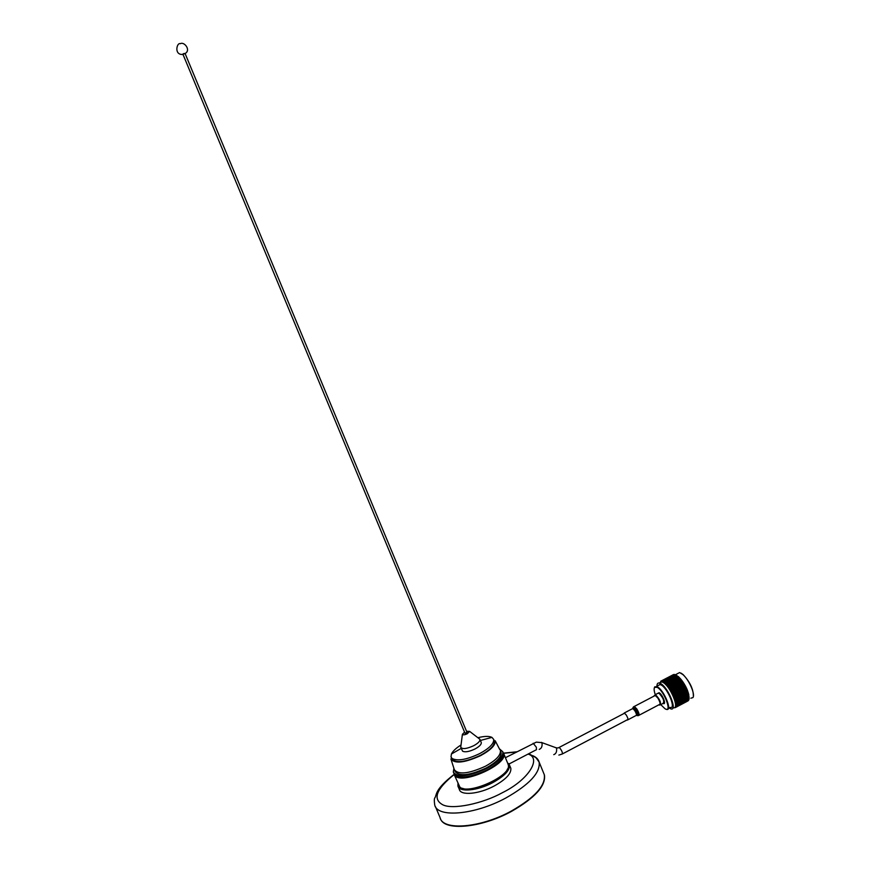 <?xml version="1.0" encoding="UTF-8"?>
<svg xmlns="http://www.w3.org/2000/svg" width="870" height="870" viewBox="0 0 870 870"><rect width="100%" height="100%" fill="white"/><g stroke="black" fill="none" stroke-linecap="round" stroke-linejoin="round"><path stroke-width="1.3" d="M454.151 774.55C436.262 789.014 432.444 799.073 442.678 804.739C452.574 810.003 482.719 803.619 502.447 792.668C528.742 779.781 541.869 758.053 528.057 754.072M435.478 806.697L440.013 817.463C442.438 830.937 480.044 828.196 511.147 811.155C534.778 797.659 545.827 785.501 544.294 774.691L543.543 772.864M516.334 752.017L503.632 753.289M453.89 768.319L453.313 772.082C457.653 777.823 468.767 776.638 486.689 768.514C497.977 762.25 503.349 756.672 502.816 751.778L499.347 748.744M453.651 772.897L453.868 773.408C458.207 779.172 469.332 777.997 487.243 769.874C498.532 763.61 503.904 758.02 503.36 753.115L503.023 752.3M440.013 817.463C442.438 830.937 480.044 828.196 511.147 811.155C534.778 797.659 545.827 785.501 544.294 774.691L544.435 775.029C545.968 785.838 534.919 797.997 511.288 811.503C480.925 828.109 444.037 831.263 440.416 818.583M503.045 752.343L503.773 753.725C508.276 763.914 463.155 784.675 455.227 775.996L453.89 773.484M454.357 774.952L459.795 786.926C467.429 795.506 510.646 776.366 508.417 765.448L507.939 763.795M457.957 783.587L457.946 786.067C459.132 792.516 477.554 790.83 492.79 782.619C504.513 776.062 510.07 770.168 509.45 764.947L508.722 763.523L507.993 763.904M458.305 786.948L459.327 789.384C460.534 795.876 478.968 794.223 494.193 786.001C505.916 779.444 511.451 773.528 510.82 768.264L510.462 767.394M462.568 788.329C472.214 793.048 504.111 779.313 507.471 769.015M623.692 713.65L624.301 712.987L626.215 714.955C628.042 718.12 628.434 719.827 627.39 720.066L627.063 719.903M654.425 695.891L655.23 695.478L657.796 697.968C660.189 702.046 660.667 704.265 659.221 704.635L639.091 715.227M658.971 704.765C662.266 706.821 658.633 696.968 655.491 695.347L654.175 696.033M654.273 695.532L655.686 694.869C660.036 699.589 661.407 703.004 659.808 705.102L659.449 704.961M690.823 698.229L692.879 697.609C695.576 694.662 689.029 679.666 682.798 674.5L679.611 672.564L677.219 673.815M660.754 704.602L664.963 708.713C672.695 713.694 664.419 690.954 657.144 687.311L654.631 687.311C653.783 688.54 654.012 690.997 655.295 694.662M654.283 688.007L654.74 686.832L657.339 686.832C664.125 690.138 672.804 711.682 666.42 709.333L665.898 709.137M668.432 708.267L670.096 707.397C676.512 709.724 667.834 688.192 661.015 684.907L660.102 684.516L658.068 685.582M673.043 707.625C680.307 710.235 670.531 685.962 662.831 682.297L661.798 681.862L659.493 683.07M668.997 707.973L670.737 708.843C677.969 711.475 668.182 687.191 660.504 683.505L659.482 683.07C657.774 682.667 656.937 683.689 656.981 686.147M663.049 681.721L665.506 680.438L662.766 682.232L662.799 681.591M662.32 681.384L664.756 680.101L662.548 681.471M662.07 681.297L662.048 681.917L662.287 681.373M661.418 681.177L661.504 681.775L661.852 681.243M663.625 679.731L660.678 681.275M661.798 681.862L659.536 682.798M689.051 698.882C689.007 691.683 685.484 684.288 678.502 676.686L674.348 674.489L672.379 675.859M674.098 674.533L671.944 675.555M688.768 699.937L688.768 694.38L685.788 686.68L680.992 679.307L675.838 674.924M676.066 675.087L674.054 675.979L675.783 674.935M672.891 676.588L670.357 677.904L673.271 676.621M669.204 678.513L666.659 679.84L669.574 678.546M684.831 695.728L682.602 696.043L683.722 694.902L685.147 694.706L684.016 695.848M688.116 695.173L688.725 695.086M688.888 695.935L686.974 696.707L688.812 695.5M685.212 698.284L687.757 696.935L684.701 698.316M683.439 699.828L685.984 698.479L682.961 699.85M681.634 701.34L684.179 700.002L681.188 701.35M679.796 702.829L682.341 701.481L679.394 702.829M677.937 704.287L680.481 702.938L677.578 704.276M676.142 705.635L678.6 704.352L676.164 705.363M686.974 696.707L686.419 696.761M689.04 697.077L687.137 697.87L688.996 696.674M685.332 699.382L687.876 698.044L684.897 699.393M683.505 700.872L686.049 699.523L683.102 700.872M681.645 702.318L684.19 700.981L681.286 702.318M679.764 703.743L682.308 702.394L679.437 703.732M677.85 705.124L680.394 703.776L677.556 705.113M676.001 706.407L678.459 705.124L676.055 706.179M689.083 698.099L687.202 698.914L689.083 697.751M685.342 700.372L687.887 699.023L684.984 700.361M683.461 701.785L686.006 700.437L683.135 701.775M681.558 703.167L684.092 701.829L681.264 703.156M679.611 704.515L682.156 703.167L679.361 704.504M677.654 705.82L680.199 704.482L677.447 705.809M675.849 706.853L678.208 705.744L675.653 707.223M688.975 699.252L687.159 699.828L689.051 698.686M685.255 701.209L687.789 699.871L684.962 701.198M683.32 702.558L685.854 701.22L683.07 702.547M681.351 703.863L683.896 702.525L681.145 703.852M679.372 705.135L681.906 703.786L679.198 705.124M677.36 706.364L679.894 705.015L677.23 706.353M675.414 707.495L677.861 706.212L675.533 707.364M688.844 699.741L687.017 700.6L688.92 699.491M685.049 701.916L687.583 700.567L684.842 701.894M683.07 703.178L685.604 701.84L682.896 703.167M681.058 704.406L683.592 703.069L680.927 704.395M679.013 705.592L681.558 704.254L678.937 705.592M676.958 706.744L679.492 705.396L676.925 706.734M675.207 707.669L677.295 706.57M688.681 700.132L686.756 701.231L688.529 699.948M684.744 702.46L687.278 701.111L684.614 702.449M682.711 703.645L685.245 702.307L682.624 703.634M680.655 704.787L683.189 703.449L680.612 704.787M678.904 705.722L680.982 704.613M688.333 700.633L686.397 701.688L688.377 700.502M684.342 702.84L686.876 701.503L684.298 702.829M682.591 703.765L684.668 702.666M686.278 701.818L687.909 700.926M667.301 677.806L664.104 679.481M662.516 680.329L665.05 679.013L662.483 680.383M661.015 681.188L663.473 679.916L661.037 681.188M670.966 675.892L667.779 677.567M666.202 678.404L668.725 677.088L666.17 678.459M664.626 679.307L667.159 677.991L664.582 679.405M663.081 680.253L665.604 678.937L663.005 680.383M661.613 681.199L664.071 679.927L661.646 681.199M673.413 674.62L671.455 675.642M668.312 677.393L670.835 676.066L668.269 677.48M666.768 678.328L669.291 677.012L666.692 678.459M665.235 679.318L667.768 677.991L665.006 679.709M663.723 680.351L666.257 679.024L663.603 680.536M673.956 674.489L671.988 675.468M670.444 676.414L672.978 675.087L670.379 676.534M668.921 677.393L671.444 676.077L668.693 677.784M667.41 678.426L669.943 677.099L667.301 678.611M665.909 679.492L668.454 678.165L665.778 679.72M664.43 680.612L666.975 679.285L664.278 680.862M674.587 674.522L672.608 675.468M671.096 676.501L673.63 675.174L670.977 676.686M669.606 677.567L672.14 676.251L669.465 677.795M668.127 678.676L670.661 677.36L667.964 678.937M665.213 681.036L667.758 679.709L665.006 681.34M663.843 682.211L666.311 680.949L663.549 682.722L663.582 682.036M675.294 674.718L673.293 675.642L675.033 674.631M671.814 676.751L674.348 675.435L671.662 677.012M668.91 679.1L671.455 677.773L668.704 679.416M667.475 680.34L670.02 679.013L667.236 680.677M666.05 681.623L668.595 680.286L665.789 681.982M664.702 682.874L667.181 681.612L664.386 683.352L664.43 682.656M672.608 677.175L675.142 675.849L672.401 677.48M671.172 678.404L673.717 677.088L670.944 678.741M669.759 679.688L672.293 678.361L669.487 680.046M668.334 681.003L670.879 679.677L668.04 681.384M666.931 682.352L669.476 681.025L666.605 682.765M665.593 683.679L668.073 682.417L665.256 684.125L665.311 683.418M668.073 682.417L668.639 682.428M676.893 675.609L674.87 676.479L676.588 675.403M673.445 677.752L675.99 676.425L673.184 678.111M672.042 679.068L674.576 677.741L671.749 679.448M670.639 680.416L673.184 679.089L670.313 680.829M669.237 681.808L671.781 680.481L668.878 682.232M667.845 683.233L670.389 681.906L667.453 683.679M666.518 684.636L669.008 683.363L668.051 684.385L666.148 685.038L666.235 684.32M670.389 681.906L670.977 681.906M671.781 680.481L672.347 680.492M677.773 676.294L675.74 677.132L677.447 676.033M674.337 678.491L676.882 677.164L674.011 678.894M672.945 679.872L675.49 678.546L672.586 680.296M671.553 681.297L674.098 679.97L671.161 681.743M670.172 682.754L672.717 681.428L669.737 683.222L671.336 682.917L670.389 683.961L668.791 684.255L669.737 683.222M667.464 685.701L669.954 684.44L669.008 685.506L667.062 686.071L667.17 685.353M674.098 679.97L674.685 679.97M675.49 678.546L676.044 678.557M678.687 677.121L676.643 677.937L678.361 676.806M675.261 679.361L677.806 678.034L675.261 679.361L676.425 679.492L675.479 680.514L673.88 680.818L674.826 679.818M672.499 682.308L675.044 680.982L671.934 682.885L673.663 682.504L672.717 683.559L671.118 683.831L672.064 682.787M669.737 685.386L672.282 684.048L669.15 685.93L670.9 685.636L669.954 686.734L668.41 686.898L669.302 685.875M673.239 685.288L672.282 686.408L670.683 686.626L671.629 685.527L673.782 685.19L671.336 685.136M677.806 678.034L678.382 678.034M678.502 676.686L677.708 676.958M679.633 678.089L677.578 678.883L679.285 677.719M676.207 680.373L678.752 679.046L675.642 680.949L677.371 680.557L676.425 681.623L674.826 681.895L675.772 680.84M673.445 683.439L676.001 682.113L672.858 683.983L674.62 683.689L673.663 684.788L672.064 685.027L673.021 683.94M669.356 688.181L671.847 686.919L670.89 688.05L668.899 688.475L669.063 687.768M671.847 686.919L670.248 687.137M674.163 686.626L673.206 687.768L671.618 687.963L672.575 686.821L674.685 686.484L672.282 686.408M670.683 686.626L668.758 687.343M675.566 684.973L674.609 686.104L673.01 686.31L673.967 685.19L676.099 684.853L673.663 684.788M670.411 686.854L677.578 678.883M679.938 678.426L679.339 679.013L680.242 678.774M680.579 679.176L678.535 679.948L679.481 678.904M677.154 681.504L679.698 680.166L678.763 681.254L676.566 682.047L678.328 681.743L677.382 682.841L675.783 683.08L676.729 681.993M674.402 684.679L676.947 683.341L676.001 684.462L673.967 685.19M670.281 689.551L671.172 688.485L672.771 688.29L671.803 689.442L669.791 689.801L669.987 689.116M672.771 688.29L671.172 688.485M675.076 688.029L674.098 689.192L672.521 689.366L673.489 688.203L675.566 687.844L673.206 687.768M671.618 687.963L669.693 688.67M676.49 686.343L675.522 687.496L673.935 687.681L674.892 686.528L676.99 686.18L674.609 686.104M677.882 684.679L676.925 685.821L675.337 686.006L676.294 684.875L678.404 684.538L676.001 684.462M676.947 683.341L675.348 683.581M679.274 683.026L678.317 684.157L676.729 684.364L677.676 683.244L679.807 682.906L677.382 682.841M675.783 683.08L670.89 688.05M681.536 680.373L679.492 681.134L681.199 679.938M678.111 682.743L679.057 681.634L680.655 681.406L679.709 682.515L677.676 683.244M671.161 690.987L672.075 689.899L673.652 689.725L672.673 690.9L670.661 691.182L670.89 690.53M673.652 689.725L672.075 689.899M675.946 689.486L674.957 690.671L673.391 690.823L674.37 689.649L676.414 689.257L674.098 689.192M672.521 689.366L670.607 690.062M677.382 687.768L676.392 688.942L674.826 689.116L675.794 687.942L677.861 687.572L675.522 687.496M678.796 686.071L677.817 687.235L676.24 687.409L677.208 686.256L679.285 685.897L676.925 685.821M680.199 684.396L679.231 685.549L677.654 685.734L678.611 684.581L680.699 684.233L678.317 684.157M681.591 682.732L680.634 683.874L679.046 684.07L680.003 682.928L682.113 682.591L679.709 682.515M680.655 681.406L679.057 681.634M682.395 681.123L681.09 680.905M679.492 681.134L671.803 689.442M678.883 681.656L680.427 680.057M681.852 680.797L681.199 681.308L682.145 681.199M682.482 681.678L680.438 682.417L681.384 681.297M672.01 692.466L672.934 691.367L674.5 691.204L673.5 692.389L671.488 692.618L671.749 691.998M674.5 691.204L672.934 691.367M676.762 690.976L675.762 692.172L674.207 692.324L675.207 691.139L677.208 690.715L674.957 690.671M673.391 690.823L671.477 691.519M678.219 689.247L677.23 690.443L675.664 690.595L676.664 689.41L678.676 689.007L676.392 688.942M679.666 687.528L678.676 688.714L677.11 688.877L678.1 687.691L680.133 687.311L677.817 687.235M681.09 685.821L680.112 686.995L678.546 687.159L679.514 685.995L681.569 685.625L679.231 685.549M682.504 684.125L681.536 685.288L679.959 685.462L680.916 684.309L682.993 683.95L680.634 683.874M683.298 682.428L682.026 682.211M683.407 683.048L681.362 683.787L683.08 682.548M672.804 693.977L673.75 692.868L675.294 692.716L674.272 693.901L672.26 694.086L672.303 693.009L673.043 692.933L672.564 693.499M675.294 692.716L673.75 692.868M677.523 692.487L676.49 693.684L674.968 693.836L675.99 692.64L677.947 692.183L675.762 692.172M674.207 692.324L672.303 693.009M675.664 690.595L675.207 691.139M679.013 690.758L677.991 691.944L676.458 692.096L677.469 690.91L679.448 690.465L677.23 690.443M680.481 689.029L679.481 690.214L677.937 690.367L678.937 689.181L680.927 688.757L678.676 688.714M681.939 687.3L680.938 688.485L679.383 688.638L680.373 687.463L682.395 687.05L680.112 686.995M683.374 685.582L682.385 686.756L680.829 686.919L681.808 685.745L683.842 685.364L681.536 685.288M684.179 683.809L682.939 683.602M684.288 684.483L682.254 685.212L683.972 683.961M673.532 695.489L674.5 694.38L676.023 694.227L674.979 695.424L672.967 695.554L673.804 694.456L673.315 695.021M676.023 694.227L674.5 694.38M678.219 693.999L677.154 695.195L675.664 695.347L678.622 693.651L676.49 693.684M674.968 693.836L673.075 694.521M676.458 692.096L675.99 692.64M679.742 692.27L678.698 693.466L677.186 693.618L680.155 691.933L677.991 691.944M677.937 690.367L677.469 690.91M681.243 690.541L680.22 691.726L678.698 691.878L681.667 690.225L679.481 690.214M679.383 688.638L678.937 689.181M682.732 688.801L681.71 689.997L680.177 690.149L681.188 688.953L683.157 688.518L680.938 688.485M680.829 686.919L680.373 687.463M684.201 687.072L683.189 688.257L681.645 688.42L682.645 687.224L684.636 686.811L682.385 686.756M685.005 685.234L683.82 685.049M685.125 685.973L683.102 686.691L684.831 685.429M674.185 697L676.675 695.728L675.598 696.913L673.608 697.022L674.5 695.967L673.989 696.522M678.828 695.489L676.273 696.837L679.209 695.097L675.185 695.891M675.664 695.347L674.979 695.424M677.186 693.618L676.708 694.162M680.394 693.771L679.318 694.956L677.839 695.119L680.786 693.39L678.698 693.466M678.698 691.878L678.219 692.422M681.939 692.052L680.884 693.227L679.383 693.39L682.33 691.693L680.22 691.726M680.177 690.149L679.72 690.693M683.461 690.312L682.417 691.509L680.905 691.661L683.863 689.986L681.71 689.997M684.962 688.583L683.929 689.779L682.406 689.921L685.375 688.279L683.189 688.257M685.788 686.68L684.657 686.539M685.908 687.474L683.896 688.192L685.636 686.93M674.761 698.469L677.241 697.207L676.142 698.371L674.174 698.447L675.109 697.457L674.587 698.012M677.241 697.207L677.741 696.663M679.35 696.935L676.795 698.284L679.72 696.5L675.783 697.37M676.273 696.837L675.598 696.913M680.96 695.239L678.404 696.587L681.34 694.825L679.318 694.956M677.839 695.119L677.349 695.663M679.383 693.39L678.904 693.934M682.548 693.531L679.992 694.88L682.928 693.14L680.884 693.227M680.905 691.661L680.427 692.205M684.103 691.813L683.037 692.998L681.558 693.162L684.494 691.443L682.417 691.509M682.406 689.921L681.939 690.465M685.647 690.095L684.592 691.28L683.102 691.432L686.049 689.736L683.929 689.779M683.896 688.192L683.428 688.736M686.517 688.148L685.419 688.039M685.353 686.463L684.897 687.006M686.626 688.986L684.625 689.703L686.376 688.442M675.24 699.893L677.719 698.621L676.588 699.763L674.652 699.839L675.631 698.904L675.098 699.447M679.785 698.327L677.23 699.676L680.144 697.849L676.294 698.817M676.795 698.284L676.142 698.371M681.438 696.663L678.883 698.012L681.808 696.196L679.861 696.413M683.07 694.978L680.525 696.326L683.439 694.543L681.46 694.706M684.679 693.281L682.123 694.63L685.049 692.868L683.037 692.998M683.102 691.432L682.613 691.976M686.256 691.585L683.711 692.922L686.637 691.182L684.592 691.28M684.625 689.703L684.146 690.247M687.169 689.616L686.125 689.551M686.115 687.974L685.647 688.518M686.843 689.475L686.049 689.736L687.039 689.943M687.256 690.475L685.266 691.204L686.332 690.019M675.631 701.242L678.111 699.969L676.936 701.089L675.033 701.155L676.066 700.285L675.522 700.828M677.382 699.654L676.708 700.187M677.23 699.676L676.588 699.763M681.123 697.686L680.307 697.805M683.494 696.37L680.949 697.707L683.853 695.891L681.949 696.141M685.147 694.706L683.57 694.456M686.778 693.02L684.233 694.369L687.148 692.585L685.168 692.748M685.266 691.204L684.788 691.748M687.735 691.041L686.745 691.041M687.811 691.944L685.843 692.672L687.626 691.422M679.274 699.36L681.819 698.012L678.654 699.447M677.567 700.981L680.122 699.632L676.98 701.046M675.914 702.514L678.382 701.242L677.186 702.318L675.316 702.394L676.403 701.601L675.838 702.123M688.268 693.346L685.669 694.184M688.224 692.433L687.289 692.498M687.42 690.965L686.93 691.509M687.724 693.89L686.31 694.097L688.116 692.846M684.657 695.761L685.799 694.619L687.213 694.412L686.06 695.543L683.853 695.891L685.527 696.054L684.364 697.174L682.983 697.403L684.135 696.272M681.286 699.023L683.831 697.675L680.699 699.088M679.546 700.622L682.102 699.273L679.002 700.676M677.795 702.199L680.351 700.85L677.284 702.231M676.099 703.678L678.567 702.394L677.328 703.449L675.501 703.525L676.632 702.808L676.055 703.319M682.983 697.403L682.363 697.479M686.158 695.957L687.539 695.717L684.994 697.066L685.527 696.054M688.627 694.684L686.691 695.445L687.213 694.412M687.844 694.314L688.507 694.216M686.071 695.532L686.691 695.445M684.407 697.131L684.994 697.066M685.81 697.316L683.265 698.664L686.093 696.87M682.722 698.708L683.265 698.664M684.059 698.893L681.514 700.241L684.32 698.458M682.276 700.437L679.731 701.785L682.515 700.024M680.471 701.959L677.926 703.297L680.688 701.568M678.633 703.438L676.175 704.722L678.839 703.08M676.142 704.069L676.762 703.917L676.164 704.406L675.522 703.71L676.11 703.721M676.164 704.406L675.577 704.548L676.175 704.722M681.09 673.141L683.157 674.62C690.019 682.058 693.423 689.268 693.379 696.239M675.99 706.44L675.392 706.331L675.925 706.657M676.142 705.679L675.533 705.592L676.11 705.929M676.175 704.765L675.577 704.711L676.175 705.07M675.925 702.568L675.348 702.59L675.99 702.938M675.642 701.307L675.087 701.372L675.751 701.709M675.261 699.958L674.718 700.067L675.392 700.383M674.783 698.534L674.261 698.697L674.946 698.991M666.572 684.679L666.3 685.212L666.866 685.005M665.637 683.722L665.409 684.277L665.931 684.005M664.745 682.906L664.528 683.472L665.017 683.146M663.886 682.243L663.69 682.819L664.147 682.439M663.07 681.732L662.896 682.308L663.321 681.873M676.066 700.285L674.718 700.067M675.631 698.904L674.261 698.697M675.109 697.457L673.717 697.272M674.5 695.967L673.086 695.815M673.804 694.456L674.272 693.901M673.043 692.933L673.5 692.389M672.227 691.443L672.673 690.9M671.357 689.975L670.661 691.182M670.444 688.572L669.791 689.801M661.548 681.993L660.471 682.548M659.819 684.451L659.275 684.875M687.452 690.312L685.843 692.031M686.843 688.855L682.102 694.01M686.147 687.387L678.361 696M685.397 685.93L674.609 698.001M684.581 684.483L673.608 697.022M683.722 683.091L672.967 695.554M682.83 681.743L672.26 694.086M681.917 680.481L671.488 692.618M680.057 678.241L675.174 683.602M670.183 686.995L668.899 688.475M673.293 681.449L667.986 687.224M669.563 683.407L667.062 686.071M185.082 53.483L182.961 54.331L465.026 733.29L467.016 732.442M466.537 731.289L469.626 731.376L467.233 733.78C464.591 734.965 462.981 735.15 462.405 734.334L464.547 732.148M478.587 738.26L479.957 739.391C480.12 741.24 478.011 743.361 473.617 745.753C466.701 748.885 462.416 749.385 460.763 747.265L460.872 746.166M481.164 742.295L481.284 742.599C481.458 744.459 479.348 746.59 474.966 748.994C469.213 751.702 465.08 752.43 462.59 751.191L460.882 747.569M477.88 737.716C484.362 736.085 489.049 735.976 491.952 737.39L493.681 739.413C494.095 743.524 489.429 748.265 479.674 753.616C466.733 759.695 457.533 761.315 452.052 758.466L451.019 756.911L451.41 754.018C452.824 751.136 456.021 748.124 461.024 744.97M493.681 739.413L494.399 741.142C494.823 745.275 490.158 750.016 480.403 755.377C464.982 762.359 455.423 763.447 451.737 758.64L451.302 757.596M499.771 749.548L495.226 740.772C495.704 745.068 490.865 750.005 480.697 755.595C464.613 762.87 454.673 763.99 450.899 758.955M500.772 751.702L500.37 750.723C500.859 755.269 495.856 760.456 485.34 766.274C468.68 773.832 458.338 774.942 454.303 769.624M501.087 752.463C501.588 757.02 496.574 762.207 486.069 768.036C469.408 775.594 459.066 776.692 455.021 771.353L454.618 770.374M185.19 53.744L184.212 53.44C182.298 54.266 181.917 54.647 183.07 54.582M454.096 774.398C434.304 789.764 436.925 794.745 434.946 797.746C434.206 798.421 434.13 800.791 434.717 804.88C437.023 818.05 474.541 815.016 505.72 798.062C529.417 784.631 540.542 772.636 539.117 762.066C538.291 759.238 536.148 757.096 532.668 755.649M558.801 747.689L559.366 747.504C561.879 750.571 562.803 752.746 562.14 754.062L558.866 755.073M556.006 747.645L556.485 747.928C557.061 751.528 556.147 753.768 553.755 754.649M541.455 742.371L541.945 742.643C542.478 746.232 541.564 748.483 539.204 749.385M533.169 743.252L536.333 747.221L536.475 749.679L509.048 764.001M632.186 708.865L632.762 708.55L634.698 710.507C636.525 713.661 636.905 715.368 635.85 715.618L627.966 719.773M624.301 712.987L632.762 708.55L632.947 707.799L635.611 709.876C637.862 713.933 638.134 715.749 636.427 715.303M632.881 708.376L633.055 707.375L635.916 709.605C638.232 713.694 638.602 715.695 637.025 715.586M633.577 706.766L634.317 706.44L636.829 708.963C639.211 713.074 639.711 715.303 638.33 715.629L637.775 715.662M657.6 693.455L659.112 692.694C662.657 694.488 666.79 705.559 663.125 703.417M660.711 704.624L663.038 703.406C664.658 701.296 663.288 697.881 658.927 693.172L657.579 693.466M528.808 753.681C537.91 759.118 534.354 755.573 539.117 762.066L544.294 774.691M503.567 753.159L516.791 751.789M502.816 751.778L503.36 753.115M624.627 713.161L558.257 747.895L556.485 747.928L541.945 742.643L536.312 742.132L505.416 757.705M627.999 719.414L562.575 753.833M509.45 764.947L510.82 768.264M503.773 753.725L508.276 764.632M632.762 708.55L634.317 706.44L655.23 695.478M657.687 693.412L655.251 694.684M660.102 684.516L656.426 686.441M679.611 672.564L675.403 674.761M666.083 679.144L663.951 680.253M669.78 677.219L667.649 678.328M673.467 675.294L671.336 676.403M185.071 53.472L467.027 732.475M469.626 731.376L479.925 739.282M479.957 739.391L481.284 742.599M451.008 759.282L454.292 769.569M461.23 748.385L451.41 754.018M491.952 737.39L480.403 740.468M462.405 734.334L460.741 747.156M182.374 54.462C173.761 54.679 177.012 42.162 180.318 43.707C184.081 41.336 190.834 49.666 185.636 53.19"/></g></svg>
